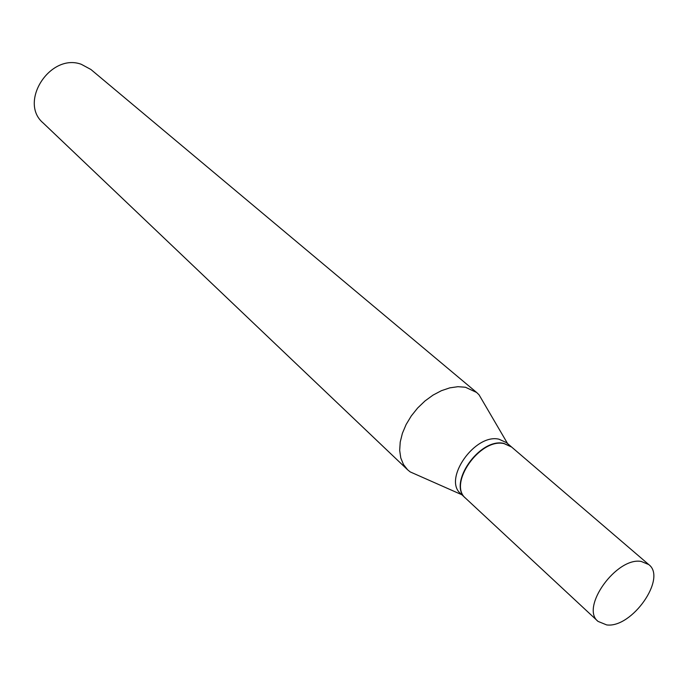 <?xml version="1.0" encoding="UTF-8"?>
<svg xmlns="http://www.w3.org/2000/svg" width="688" height="688" viewBox="0 0 688 688"><rect width="100%" height="100%" fill="white"/><g stroke="black" fill="none" stroke-linecap="round" stroke-linejoin="round"><path stroke-width="1.03" d="M606.644 624.91L598.035 621.393C580.044 607.659 616.543 556.755 641.233 561.451L648.767 564.573C667.162 578.135 631.833 628.436 606.644 624.91M598.035 621.393L465.759 498.37C447.596 484.154 479.932 437.757 504.115 443.622L511.605 447.028L648.767 564.573M465.638 498.25L465.509 498.138C447.346 483.922 479.674 437.534 503.857 443.399L511.476 446.916M465.509 498.138L460.797 493.752C442.642 479.536 474.815 433.302 498.972 439.202L506.463 442.616L511.347 446.804M418.837 475.726L410.203 471.908L407.597 469.775L43.155 122.971C18.344 102.177 50.198 52.77 81.27 64.285L90.911 69.488L476.621 392.461L479.046 394.809L483.81 402.953M407.597 469.775L403.46 464.486L400.777 457.95L399.676 450.382L400.218 442.074L402.385 433.337L406.118 424.522L411.278 415.956L417.65 408.001L425.003 400.958L433.027 395.11L441.412 390.689L449.832 387.851L457.941 386.69L465.449 387.249L476.621 392.461M461.88 494.758L410.203 471.908M507.581 443.579L479.046 394.809"/></g></svg>
